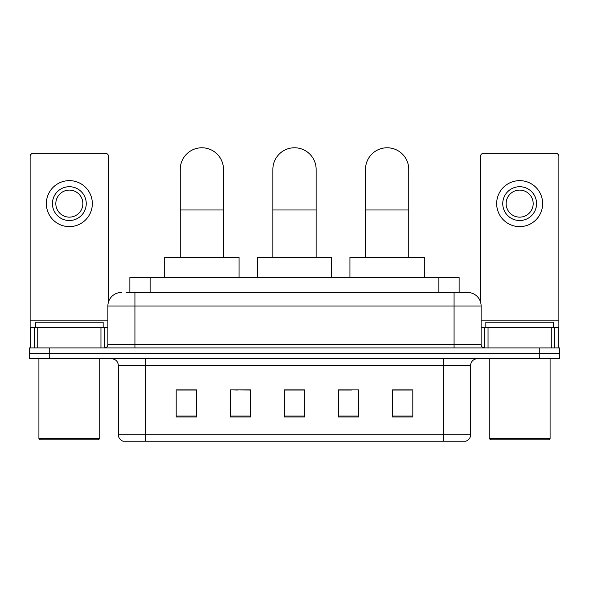 <?xml version="1.0" encoding="UTF-8"?>
<svg xmlns="http://www.w3.org/2000/svg" width="589" height="589" viewBox="0 0 589 589"><rect width="100%" height="100%" fill="white"/><g stroke="black" fill="none" stroke-linecap="round" stroke-linejoin="round"><path stroke-width="0.88" d="M237.514 390.043L230.27 389.903L230.27 416.953L250.553 416.953L250.553 389.903L230.27 389.903L250.553 390.043M129.867 292.468L129.867 277.596L459.133 277.596L459.133 292.468M126.451 292.468L462.858 292.468M126.142 292.468L134.933 292.468L134.933 305.993L107.883 305.993L107.883 344.536A3.379 3.379 0 0 1 104.503 347.915M121.408 292.468A13.525 13.525 0 0 0 107.883 305.993M467.592 292.468A13.525 13.525 0 0 1 481.117 305.993L454.067 305.993L454.067 292.468L467.386 292.468M481.117 305.993L481.117 344.536C481.316 346.59 482.443 347.716 484.497 347.915M49.734 347.915L29.45 347.915L29.45 353.326L49.734 353.326L29.45 353.326L29.45 358.73L49.734 358.73L49.734 353.326L539.266 353.326L49.734 353.326L49.734 347.915L539.266 347.915L539.266 353.326L559.55 353.326L539.266 353.326L539.266 358.73L49.734 358.73M539.266 358.73L559.55 358.73L559.55 347.915L539.266 347.915M470.633 434.734C470.449 437.973 468.829 440.138 465.766 441.227L443.591 441.227L443.591 434.734L470.633 434.734L470.633 365.497A6.759 6.759 0 0 1 477.399 358.73M443.591 441.227L123.234 441.227A6.759 6.759 0 0 1 118.367 434.734L118.367 365.497C117.962 361.388 115.709 359.135 111.601 358.73M412.823 416.953L412.823 389.903L392.539 389.903L392.539 416.953L412.823 416.953M358.73 416.953L358.73 389.903L338.447 389.903L338.447 416.953L358.73 416.953M196.461 416.953L196.461 389.903L176.177 389.903L176.177 416.953L196.461 416.953M304.646 416.953L304.646 389.903L284.354 389.903L284.354 416.953L304.646 416.953M118.367 434.734L145.409 434.734L145.409 441.227L136.265 441.227M431.428 441.227L157.572 441.227M392.539 390.043L411.475 390.043M177.525 390.043L196.461 390.043M338.447 390.043L351.486 390.043M304.646 390.043L284.354 390.043M100.955 347.915L100.955 327.631L37.733 327.631L37.733 347.915M108.56 301.774L108.56 156.564A3.379 3.379 0 0 0 105.181 153.184L33.507 153.184A3.379 3.379 0 0 0 30.127 156.564L30.127 327.631L37.733 327.631M100.955 327.631L107.883 327.631M30.127 347.915L30.127 327.631M69.34 186.72A16.904 16.904 0 0 0 52.436 203.625A16.904 16.904 0 0 0 69.34 220.529A16.904 16.904 0 0 0 86.244 203.625A16.904 16.904 0 0 0 69.34 186.72M69.34 190.1A13.525 13.525 0 0 0 55.822 203.625A13.525 13.525 0 0 0 69.34 217.15A13.525 13.525 0 0 0 82.865 203.625A13.525 13.525 0 0 0 69.34 190.1M69.34 226.618A22.986 22.986 0 0 0 92.333 203.625A22.986 22.986 0 0 0 69.34 180.639A22.986 22.986 0 0 0 46.354 203.625A22.986 22.986 0 0 0 69.34 226.618M98.415 439.873L40.266 439.873L38.918 438.518L99.769 438.518L98.415 439.873M38.918 358.73L38.918 438.518M99.769 358.73L99.769 438.518M103.149 327.631L103.149 322.22L35.539 322.22L35.539 327.631M272.862 257.312L272.862 169.411A21.638 21.638 0 0 1 294.5 147.773A21.638 21.638 0 0 1 316.138 169.411A21.638 21.638 0 0 0 294.5 147.773M316.138 257.312L316.138 169.411M331.688 277.596L331.688 257.312L257.312 257.312L257.312 277.596M180.234 257.312L180.234 169.411A21.638 21.638 0 0 1 201.865 147.773A21.638 21.638 0 0 1 223.503 169.411A21.638 21.638 0 0 0 201.865 147.773M223.503 257.312L223.503 169.411M239.053 277.596L239.053 257.312L164.677 257.312L164.677 277.596M365.497 257.312L365.497 169.411A21.638 21.638 0 0 1 387.135 147.773A21.638 21.638 0 0 1 408.766 169.411A21.638 21.638 0 0 0 387.135 147.773M408.766 257.312L408.766 169.411M424.323 277.596L424.323 257.312L349.947 257.312L349.947 277.596M551.267 347.915L551.267 327.631L488.045 327.631L488.045 347.915M558.873 347.915L558.873 327.631L558.873 347.915M551.267 327.631L558.873 327.631L558.873 156.564A3.379 3.379 0 0 0 555.493 153.184L483.819 153.184A3.379 3.379 0 0 0 480.44 156.564L480.44 301.774M481.117 327.631L488.045 327.631M519.66 186.72A16.904 16.904 0 0 0 502.756 203.625A16.904 16.904 0 0 0 519.66 220.529A16.904 16.904 0 0 0 536.564 203.625A16.904 16.904 0 0 0 519.66 186.72M519.66 190.1A13.525 13.525 0 0 0 506.135 203.625A13.525 13.525 0 0 0 519.66 217.15A13.525 13.525 0 0 0 533.178 203.625A13.525 13.525 0 0 0 519.66 190.1M519.66 226.618A22.986 22.986 0 0 0 542.646 203.625A22.986 22.986 0 0 0 519.66 180.639A22.986 22.986 0 0 0 496.667 203.625A22.986 22.986 0 0 0 519.66 226.618M548.734 439.873L490.585 439.873L489.231 438.518L550.082 438.518L548.734 439.873M489.231 358.73L489.231 438.518M550.082 358.73L550.082 438.518M553.461 327.631L553.461 322.22L485.851 322.22L485.851 327.631M150.151 292.468L150.151 277.596M438.849 292.468L438.849 277.596M134.933 347.915L134.933 344.536L481.117 344.536M107.883 344.536L134.933 344.536L134.933 305.993L454.067 305.993L454.067 347.915M443.591 358.73L443.591 365.497L118.367 365.497M470.633 365.497L443.591 365.497L443.591 434.734L145.409 434.734L145.409 358.73M304.646 416.011L284.354 416.011M250.553 416.011L230.27 416.011M196.461 416.011L176.177 416.011M358.73 416.011L338.447 416.011M412.823 416.011L392.539 416.011M107.883 320.872L30.127 320.872M104.282 327.631L104.282 347.915M30.179 327.631L30.179 347.915M34.405 347.915L34.405 327.631M272.862 209.978L316.138 209.978M180.234 209.978L223.503 209.978M365.497 209.978L408.766 209.978M558.873 320.872L481.117 320.872M558.821 347.915L558.821 327.631M554.595 327.631L554.595 347.915M484.718 347.915L484.718 327.631"/></g></svg>
